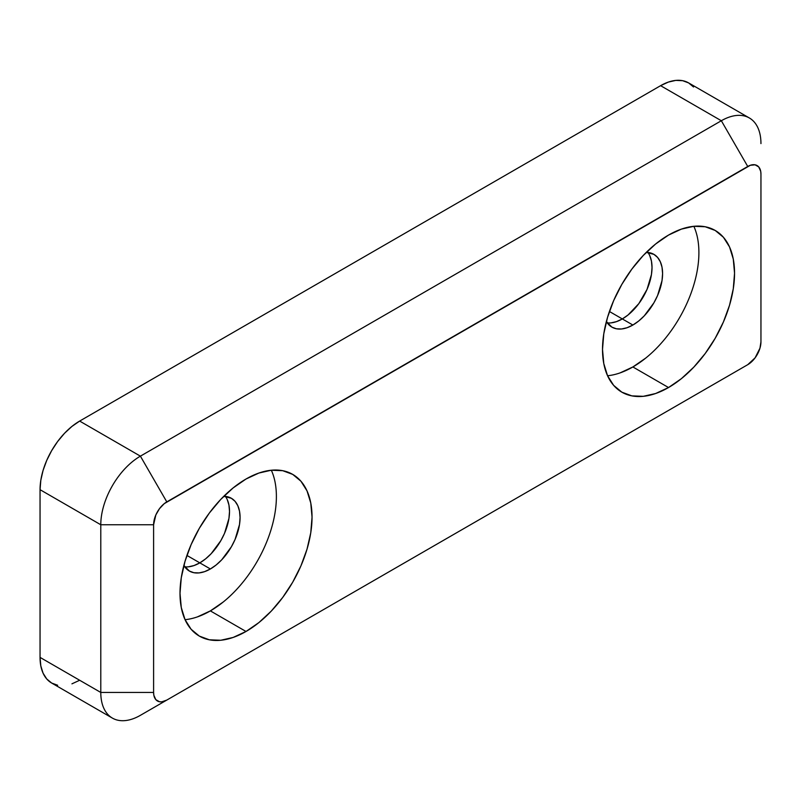 <?xml version="1.0" encoding="UTF-8"?>
<svg xmlns="http://www.w3.org/2000/svg" width="801" height="801" viewBox="0 0 801 801"><rect width="100%" height="100%" fill="white"/><g stroke="black" fill="none" stroke-linecap="round" stroke-linejoin="round"><path stroke-width="1.2" d="M668.525 387.544L632.88 366.958L668.525 387.544L655.649 393.511L643.263 396.325L631.849 395.874L621.846 392.17L613.636 385.351L607.538 375.699L603.784 363.564L602.512 349.426L603.784 333.827L607.538 317.356L613.636 300.655L621.846 284.365L631.849 269.106L643.263 255.469L655.649 243.985L668.525 235.083A93.357 53.907 -60 0 1 715.203 230.458A93.357 53.907 -60 0 1 729.521 305.271A93.357 53.907 -60 0 1 668.525 387.544A93.357 53.907 -60 0 1 621.846 392.17A93.357 53.907 -60 0 1 607.538 317.356A93.357 53.907 -60 0 1 668.525 235.083L681.411 229.116L693.786 226.303L705.2 226.753L715.203 230.458L723.413 237.266L729.521 246.928L733.275 259.063L734.547 273.201L733.275 288.801L729.521 305.271L723.413 321.972L715.203 338.262L705.2 353.521L693.786 367.158L681.411 378.643L668.525 387.544M246.017 631.478L210.373 610.893L246.017 631.478L233.141 637.446L220.756 640.259L209.341 639.799L199.339 636.094L191.129 629.286L185.031 619.634L181.276 607.498L180.005 593.361L181.276 577.751L185.031 561.281L191.129 544.58L199.339 528.29L209.341 513.04L220.756 499.403L233.141 487.919L246.017 479.018A93.357 53.907 -60 0 1 292.705 474.392A93.357 53.907 -60 0 1 307.013 549.206A93.357 53.907 -60 0 1 246.017 631.478A93.357 53.907 -60 0 1 199.339 636.094A93.357 53.907 -60 0 1 185.031 561.281A93.357 53.907 -60 0 1 246.017 479.018L258.903 473.041L271.289 470.227L282.703 470.688L292.705 474.392L300.916 481.201L307.013 490.863L310.768 502.988L312.04 517.126L310.768 532.735L307.013 549.206L300.916 565.907L292.705 582.197L282.703 597.456L271.289 611.083L258.903 622.577L246.017 631.478M225.421 496.4A42.012 24.26 -60 0 1 225.592 530.713A42.012 24.26 -60 0 1 199.809 562.863L186.913 555.423L199.809 562.863A42.012 24.26 -60 0 1 184.761 566.828A42.012 24.26 120 0 0 199.809 562.863L194.012 565.556L188.445 566.818L194.012 565.556L199.809 562.863A42.012 24.26 120 0 0 225.592 530.713A42.012 24.26 120 0 0 225.421 496.4M647.929 252.465A42.012 24.26 -60 0 1 648.099 286.788A42.012 24.26 -60 0 1 622.317 318.938L609.421 311.489L622.317 318.938A42.012 24.26 -60 0 1 607.268 322.893A42.012 24.26 120 0 0 622.317 318.938L616.52 321.622L610.943 322.893L616.52 321.622L622.317 318.938A42.012 24.26 120 0 0 648.099 286.788A42.012 24.26 120 0 0 647.929 252.465M693.536 86.989L688.61 82.903L682.612 80.681L675.764 80.4L668.334 82.092L660.605 85.677L79.659 421.076A56.02 32.34 120 0 0 40.05 489.681L100.786 524.755L100.786 692.454A56.02 32.34 120 0 0 140.395 715.323A56.02 32.34 -60 0 1 112.39 718.096A56.02 32.34 -60 0 1 100.786 692.454L40.05 657.391L40.05 489.681L100.786 524.755L100.786 692.454L153.602 692.454L153.852 695.288L155.825 699.643L159.469 701.746L161.752 701.836L166.798 700.084L747.744 364.675L755.083 357.867L759.949 348.225L760.95 341.807L760.95 174.097L760.7 171.274L758.727 166.918L755.083 164.816L750.327 165.286L164.225 503.659L159.469 508.685L155.825 514.993L153.602 524.755L153.602 692.454L153.602 524.755A18.673 10.783 -60 0 1 166.798 501.887L747.744 166.478L721.341 120.741L140.395 456.149L79.659 421.076L71.93 426.422L64.501 433.311L57.652 441.491L51.654 450.643L46.728 460.425L43.064 470.447L40.811 480.32L40.05 489.681L40.05 657.391L40.811 665.871L43.064 673.15L46.728 678.948L51.654 683.033L57.652 685.255M71.93 683.844L79.659 680.259M721.341 379.924L140.395 715.323L721.341 379.924A56.02 32.34 120 0 0 721.511 379.824A56.02 32.34 -60 0 1 721.341 379.924L166.798 700.084A18.673 10.783 -60 0 1 153.602 692.454L100.786 692.454L40.05 657.391A56.02 32.34 120 0 0 51.654 683.033L112.39 718.096M79.659 421.076L660.605 85.677L721.341 120.741A56.02 32.34 -60 0 1 749.346 117.967A56.02 32.34 -60 0 1 760.95 143.609A56.02 32.34 120 0 0 721.341 120.741L140.395 456.149L79.659 421.076M749.346 117.967L688.61 82.903A56.02 32.34 120 0 0 660.605 85.677L721.341 120.741L747.744 166.478A18.673 10.783 -60 0 1 760.95 174.097L760.95 341.807A18.673 10.783 -60 0 1 747.744 364.675M100.786 524.755A56.02 32.34 -60 0 1 140.395 456.149L166.798 501.887L140.395 456.149A56.02 32.34 120 0 0 100.786 524.755L153.602 524.755L100.786 524.755M227.254 499.594L228.946 505.051L229.517 511.408L228.946 518.437L224.51 533.366L220.816 540.695L211.174 553.691L205.607 558.858L199.809 562.863L210.373 568.97L199.809 562.863L205.607 558.858L211.174 553.691L220.816 540.695L224.51 533.366L228.946 518.437L229.517 511.408L228.946 505.051L227.254 499.594M649.761 255.659L651.453 261.116L652.024 267.484L651.453 274.503L647.018 289.431L638.818 303.629L628.114 314.933L622.317 318.938L632.88 325.036L622.317 318.938L628.114 314.933L638.818 303.629L647.018 289.431L651.453 274.503L652.024 267.484L651.453 261.116L649.761 255.659M223.779 496.31A42.012 24.26 -60 0 1 231.379 498.282A42.012 24.26 -60 0 1 237.817 531.944A42.012 24.26 -60 0 1 210.373 568.97L204.575 571.654L199.008 572.915L193.872 572.715L189.366 571.043L183.86 565.456A42.012 24.26 -60 0 0 189.366 571.043A42.012 24.26 -60 0 0 210.373 568.97L216.17 564.965L221.737 559.789L231.379 546.793L235.073 539.463L239.509 524.535L240.08 517.506L239.509 511.148L237.817 505.691L235.073 501.346L231.379 498.282L223.779 496.31M197.497 616.86L210.373 610.893A93.357 53.907 -60 0 1 185.051 619.684M271.339 470.227A93.357 53.907 -60 0 1 210.373 610.893L223.249 601.992M646.287 252.375A42.012 24.26 -60 0 1 653.886 254.348A42.012 24.26 -60 0 1 660.324 288.01A42.012 24.26 -60 0 1 632.88 325.036L627.083 327.719L621.506 328.991L616.37 328.78L611.874 327.118L606.367 321.521A42.012 24.26 -60 0 0 611.874 327.118A42.012 24.26 -60 0 0 632.88 325.036L638.677 321.031L644.244 315.864L653.886 302.858L657.581 295.529L662.016 280.6L662.587 273.582L662.016 267.214L660.324 261.757L657.581 257.411L653.886 254.348L646.287 252.375M619.994 372.936L632.88 366.958A93.357 53.907 -60 0 1 607.558 375.749M693.846 226.293A93.357 53.907 -60 0 1 632.88 366.958L645.756 358.057"/></g></svg>
